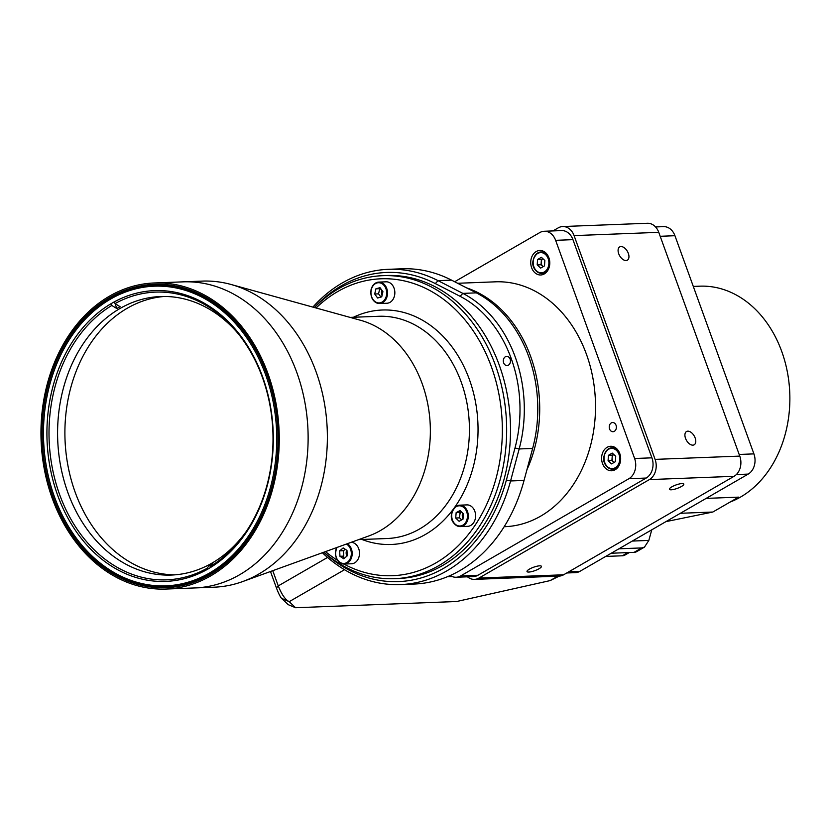 <?xml version="1.0" encoding="UTF-8"?>
<svg xmlns="http://www.w3.org/2000/svg" width="831" height="831" viewBox="0 0 831 831"><rect width="100%" height="100%" fill="white"/><g stroke="black" fill="none" stroke-linecap="round" stroke-linejoin="round"><path stroke-width="1.25" d="M210.555 573.743A150.858 117.306 -92.2 0 0 274.573 402.401A150.858 117.306 -92.2 0 0 154.857 285.241A150.858 117.306 -92.2 0 0 110.824 298.236A150.858 117.306 -92.2 0 0 46.806 469.588A150.858 117.306 -92.2 0 0 166.522 586.738A150.858 117.306 -92.2 0 0 210.555 573.743M109.941 297.415A151.782 118.023 87.8 0 1 267.011 374.251A151.782 118.023 87.8 0 1 210.285 574.605A151.782 118.023 87.8 0 1 53.215 497.769A151.782 118.023 87.8 0 1 109.941 297.415M242.579 581.596A153.153 119.093 -92.2 0 0 258.846 574.003A153.153 119.093 -92.2 0 0 326.479 418.377A153.153 119.093 -92.2 0 0 231.091 284.493L360.457 320.257A111.188 86.466 -92.2 0 1 429.71 417.453A111.188 86.466 -92.2 0 1 380.619 530.438A111.188 86.466 -92.2 0 1 368.798 535.953L242.579 581.596A153.153 119.093 -92.2 0 1 214.138 587.195L194.901 587.943A153.153 119.093 -92.2 0 0 239.608 574.751A153.153 119.093 -92.2 0 0 304.593 400.791A153.153 119.093 -92.2 0 0 183.059 281.854L154.192 282.976A153.153 119.093 -92.2 0 0 109.484 296.158A153.153 119.093 -92.2 0 0 44.49 470.117A153.153 119.093 -92.2 0 0 166.034 589.054A153.153 119.093 -92.2 0 0 210.742 575.862A153.153 119.093 -92.2 0 0 275.726 401.913A153.153 119.093 -92.2 0 0 154.192 282.976M208.207 568.871A145.498 113.141 -92.2 0 0 269.95 403.617A145.498 113.141 -92.2 0 0 154.493 290.621A145.498 113.141 -92.2 0 0 112.019 303.149A145.498 113.141 -92.2 0 0 50.276 468.414A145.498 113.141 -92.2 0 0 165.733 581.399A145.498 113.141 -92.2 0 0 208.207 568.871M54.514 497.021A149.944 116.6 -92.2 0 0 209.672 572.933A149.944 116.6 -92.2 0 0 265.712 374.999A149.944 116.6 -92.2 0 0 110.544 299.098A149.944 116.6 -92.2 0 0 54.514 497.021M266.938 374.604A150.858 117.306 87.8 0 1 166.522 586.738A150.858 117.306 87.8 0 1 54.441 497.374A150.858 117.306 87.8 0 1 154.857 285.241A150.858 117.306 87.8 0 1 266.938 374.604M314.45 307.532A151.626 117.909 87.8 0 1 338.581 288.721A151.626 117.909 87.8 0 1 382.842 275.663A151.626 117.909 87.8 0 1 503.16 393.406A151.626 117.909 87.8 0 1 438.82 565.631A151.626 117.909 87.8 0 1 394.559 578.688A151.626 117.909 87.8 0 1 323.913 552.189M343.878 564.052A148.562 115.519 -92.2 0 0 435.88 562.909A148.562 115.519 -92.2 0 0 491.401 366.793A148.562 115.519 -92.2 0 0 337.666 291.588A148.562 115.519 -92.2 0 0 316.081 307.989M325.503 551.607A148.562 115.519 -92.2 0 0 337.521 560.343M166.034 589.054L194.901 587.943A153.153 119.093 -92.2 0 0 239.608 574.751A153.153 119.093 -92.2 0 0 304.593 400.791A153.153 119.093 -92.2 0 0 183.059 281.854L202.307 281.107A153.153 119.093 -92.2 0 1 231.091 284.493M346.631 550.195A6.43 5.007 -92.2 0 0 346.839 556.188M381.824 290.154A6.43 5.007 -92.2 0 0 382.063 295.369M462.638 513.049A6.43 5.007 -92.2 0 0 463.012 518.876M120.069 306.681A140.429 109.204 -92.2 0 0 118.438 307.595A140.429 109.204 -92.2 0 0 116.828 308.55L111.811 305.465A143.971 111.946 -92.2 0 0 59.614 494.559A143.971 111.946 -92.2 0 0 206.981 568.362L209.661 564.976A140.429 109.204 -92.2 0 0 211.282 564.062A140.429 109.204 -92.2 0 0 212.892 563.106L210.212 566.493A143.971 111.946 -92.2 0 0 244.792 533.606A143.971 111.946 -92.2 0 0 237.001 332.171A143.971 111.946 -92.2 0 0 115.052 303.595L120.069 306.681M238.289 333.761A139.369 108.383 -92.2 0 0 160.622 296.522A139.369 108.383 -92.2 0 0 119.944 308.519A139.369 108.383 -92.2 0 0 60.798 466.825A139.369 108.383 -92.2 0 0 171.394 575.052A139.369 108.383 -92.2 0 0 212.082 563.054A139.369 108.383 -92.2 0 0 245.945 531.923M164.289 296.459A139.369 108.383 -92.2 0 0 127.257 308.239A139.369 108.383 -92.2 0 0 67.685 464.238A139.369 108.383 -92.2 0 0 175.05 574.834M115.052 303.595L114.398 301.819M209.661 564.976L210.212 566.493M207.345 569.37L206.981 568.362M111.811 305.465L111.157 303.658M116.828 308.55L114.834 303.045M620.986 246.558A7.656 4.456 60 0 0 619.687 246.921A7.656 4.456 60 0 0 619.137 254.774A7.656 4.456 60 0 0 626.044 260.55A7.656 4.456 60 0 0 627.343 260.186A7.656 4.456 60 0 0 627.904 252.333A7.656 4.456 60 0 0 620.986 246.558M687.808 431.164A7.656 4.456 60 0 0 686.51 431.528A7.656 4.456 60 0 0 685.959 439.381A7.656 4.456 60 0 0 692.877 445.156A7.656 4.456 60 0 0 694.176 444.793A7.656 4.456 60 0 0 694.726 436.94A7.656 4.456 60 0 0 687.808 431.164M671.791 486.873A7.656 1.828 160.1 0 0 669.402 489.293A7.656 1.828 160.1 0 0 673.941 489.386A7.656 1.828 160.1 0 0 681.42 486.499A7.656 1.828 160.1 0 0 683.809 484.078A7.656 1.828 160.1 0 0 679.27 483.974A7.656 1.828 160.1 0 0 671.791 486.873M529.409 569.131A7.656 1.828 160.1 0 0 527.02 571.551A7.656 1.828 160.1 0 0 531.56 571.645A7.656 1.828 160.1 0 0 539.039 568.757A7.656 1.828 160.1 0 0 541.428 566.337A7.656 1.828 160.1 0 0 536.888 566.243A7.656 1.828 160.1 0 0 529.409 569.131M467.469 576.818A15.311 11.914 -92.2 0 0 474.47 579.384A15.311 11.914 -92.2 0 0 478.936 578.064L649.364 479.591A15.311 11.914 -92.2 0 0 655.088 459.377L739.767 456.105A15.311 11.914 87.8 0 1 734.043 476.319L563.615 574.782A15.311 11.914 87.8 0 1 559.149 576.101L474.47 579.384M562.712 226.541L647.391 223.269A15.311 11.914 87.8 0 1 658.765 232.337L574.086 235.609A15.311 11.914 -92.2 0 0 562.712 226.541A15.311 11.914 -92.2 0 0 558.245 227.86L552.947 230.914M739.767 456.105L658.765 232.337M574.086 235.609L655.088 459.377M730.106 502.049A110.274 85.749 -92.2 0 0 740.535 497.063A110.274 85.749 -92.2 0 0 787.331 371.81A110.274 85.749 -92.2 0 0 699.827 286.176L693.303 286.425M680.371 513.288L712.832 512.031L738.614 497.135L706.153 498.392M665.932 521.629L712.832 512.031M618.898 548.803L641.74 547.92L644.461 547.12L648.834 540.42L651.577 530.51A15.311 11.914 87.8 0 1 651.93 529.721M644.461 547.12L636.671 551.628A15.311 8.912 -120 0 1 634.063 552.355L611.232 553.238M568.882 571.749L579.924 571.323A15.311 11.914 87.8 0 1 575.457 572.642L566.752 572.975M579.924 571.323L748.191 474.096L736.339 474.553M739.175 454.453L753.914 453.882A15.311 11.914 87.8 0 1 748.191 474.096M753.914 453.882L674.938 235.713L660.198 236.284M655.555 226.946L663.564 226.634A15.311 11.914 87.8 0 1 674.938 235.713M614.327 431.32A4.591 3.573 -92.2 0 0 616.28 426.095A4.591 3.573 -92.2 0 0 612.634 422.532A4.591 3.573 -92.2 0 0 611.294 422.927A4.591 3.573 -92.2 0 0 609.341 428.142A4.591 3.573 -92.2 0 0 612.987 431.715A4.591 3.573 -92.2 0 0 614.327 431.32M466.648 287.89A122.521 95.274 87.8 0 1 526.916 469.775M457.663 283.278L495.453 281.823A122.521 95.274 87.8 0 1 592.69 376.973A122.521 95.274 87.8 0 1 540.69 516.134A122.521 95.274 87.8 0 1 504.926 526.688L504.168 526.719M544.305 273.918A12.257 9.525 -92.2 0 0 549.509 259.999A12.257 9.525 -92.2 0 0 539.786 250.484A12.257 9.525 -92.2 0 0 536.213 251.544A12.257 9.525 -92.2 0 0 531.009 265.463A12.257 9.525 -92.2 0 0 540.732 274.978A12.257 9.525 -92.2 0 0 544.305 273.918M615.189 469.712A12.257 9.525 -92.2 0 0 620.383 455.793A12.257 9.525 -92.2 0 0 610.66 446.278A12.257 9.525 -92.2 0 0 607.087 447.338A12.257 9.525 -92.2 0 0 601.883 461.257A12.257 9.525 -92.2 0 0 611.606 470.772A12.257 9.525 -92.2 0 0 615.189 469.712M614.95 447.4A12.257 9.525 -92.2 0 0 614.099 448.065M614.898 468.726A12.257 9.525 -92.2 0 0 615.792 469.328M544.066 251.606A12.257 9.525 -92.2 0 0 543.214 252.271M544.014 272.932A12.257 9.525 -92.2 0 0 544.918 273.534M450.225 575.509A15.311 11.914 -92.2 0 0 456.136 577.254A15.311 11.914 -92.2 0 0 460.613 575.935L628.88 478.718A15.311 11.914 -92.2 0 0 634.604 458.494L555.627 240.325A15.311 11.914 -92.2 0 0 544.243 231.257A15.311 11.914 -92.2 0 0 539.776 232.576L454.671 281.74M544.243 231.257L561.569 230.582A15.311 11.914 87.8 0 1 572.943 239.65L555.627 240.325M634.604 458.494L651.92 457.829L572.943 239.65M651.92 457.829A15.311 11.914 87.8 0 1 646.196 478.043L628.88 478.718M460.613 575.935L477.929 575.26L646.196 478.043M477.929 575.26A15.311 11.914 87.8 0 1 473.462 576.579L456.136 577.254M537.875 252.894A10.72 8.341 87.8 0 1 541.002 251.97A10.72 8.341 87.8 0 1 549.509 260.3A10.72 8.341 87.8 0 1 544.959 272.475A10.72 8.341 87.8 0 1 541.833 273.399A10.72 8.341 87.8 0 1 533.346 265.203A10.72 8.341 87.8 0 1 537.688 253.008M543.131 266.678L541.054 264.767L537.2 264.912L540.669 268.101L544.492 265.889L544.856 260.487L541.386 257.298L537.564 259.511L541.407 259.365L542.768 258.576M537.2 264.912L537.564 259.511M541.054 264.767L541.407 259.365M542.82 258.618A4.706 3.656 -92.2 0 0 543.162 266.658M608.749 448.688A10.72 8.341 87.8 0 1 611.876 447.764A10.72 8.341 87.8 0 1 620.383 456.094A10.72 8.341 87.8 0 1 615.833 468.269A10.72 8.341 87.8 0 1 612.707 469.193A10.72 8.341 87.8 0 1 604.22 460.997A10.72 8.341 87.8 0 1 608.562 448.802M614.016 462.472L611.928 460.561L608.084 460.706L611.543 463.895L615.376 461.683L615.729 456.292L612.26 453.092L608.437 455.305L612.291 455.159L613.652 454.37M608.084 460.706L608.437 455.305M611.928 460.561L612.291 455.159M613.693 454.412A4.706 3.656 -92.2 0 0 614.036 462.462M400.563 584.577L414.035 584.058A157.755 122.666 -92.2 0 0 460.083 570.482A157.755 122.666 -92.2 0 0 524.049 480.443L532.64 448.439A122.521 95.274 -92.2 0 0 476.319 292.865L451.545 280.14A157.755 122.666 -92.2 0 0 401.84 268.797L388.378 269.317A157.755 122.666 87.8 0 1 438.072 280.66L462.846 293.385A122.521 95.274 87.8 0 1 519.167 448.958L510.577 480.962A157.755 122.666 87.8 0 1 446.611 571.001A157.755 122.666 87.8 0 1 400.563 584.577A157.755 122.666 87.8 0 1 322.386 552.74M312.882 307.106A157.755 122.666 87.8 0 1 342.33 282.904A157.755 122.666 87.8 0 1 388.378 269.317M508.406 365.162A4.591 3.573 -92.2 0 0 510.348 359.937A4.591 3.573 -92.2 0 0 506.702 356.374A4.591 3.573 -92.2 0 0 505.362 356.769A4.591 3.573 -92.2 0 0 503.409 361.984A4.591 3.573 -92.2 0 0 507.066 365.557A4.591 3.573 -92.2 0 0 508.406 365.162M323.83 552.22A154.691 120.287 -92.2 0 0 443.681 568.279A154.691 120.287 -92.2 0 0 506.401 479.996L514.991 447.992A119.467 92.895 -92.2 0 0 460.083 296.303L435.299 283.579A154.691 120.287 -92.2 0 0 341.416 285.771A154.691 120.287 -92.2 0 0 314.367 307.512M396.48 578.594A151.626 117.909 -92.2 0 0 442.663 565.475A151.626 117.909 -92.2 0 0 506.775 392.055A151.626 117.909 -92.2 0 0 384.763 275.612M467.676 526.324A10.72 8.341 -92.2 0 0 470.647 525.493A10.72 8.341 -92.2 0 0 475.384 513.34A10.72 8.341 -92.2 0 0 466.856 504.895L459.543 505.175A10.72 8.341 87.8 0 1 468.071 513.62A10.72 8.341 87.8 0 1 463.334 525.774A10.72 8.341 87.8 0 1 460.364 526.605A10.72 8.341 87.8 0 1 451.835 518.17A10.72 8.341 87.8 0 1 456.572 506.006A10.72 8.341 87.8 0 1 459.543 505.175L456.468 506.037C445.478 516.913 454.453 526.532 460.364 526.605L467.676 526.324M461.672 519.905L459.553 517.858L455.7 518.014L459.117 521.297L462.981 519.188L463.428 513.807L460.021 510.525L456.157 512.623L461.309 511.761M461.361 511.813A4.706 3.656 -92.2 0 0 459.782 515.168L460 512.478M455.7 518.014L456.157 512.623M459.553 517.858L459.782 515.168M371.197 289.583A10.72 8.341 87.8 0 1 378.78 282.104C374.916 282.498 372.34 285.002 371.062 289.624C370.231 297.862 373.088 302.494 379.611 303.523L386.924 303.242A10.72 8.341 -92.2 0 0 394.507 295.763A10.72 8.341 -92.2 0 0 386.093 281.813L378.78 282.104A10.72 8.341 87.8 0 1 387.194 296.044A10.72 8.341 87.8 0 1 379.611 303.523A10.72 8.341 87.8 0 1 371.166 289.728M374.708 293.997L377.617 298.007L381.73 296.833L382.925 291.66L380.006 287.651L375.903 288.824L374.708 293.997L378.552 293.852L379.154 291.255L379.746 288.669L375.903 288.824M379.746 288.669L380.577 288.44M380.723 288.637A4.706 3.656 -92.2 0 0 379.154 291.255M380.899 297.072L378.552 293.852M347.358 543.703A10.72 8.341 87.8 0 1 352.167 552.844A10.72 8.341 87.8 0 1 344.252 564.052L351.565 563.761A10.72 8.341 -92.2 0 0 359.48 552.563A10.72 8.341 -92.2 0 0 351.16 542.331M343.224 556.147A10.72 8.341 -92.2 0 0 344.055 558.505M339.941 556.271L343.733 558.775L347.244 555.846L346.974 550.423L343.182 547.92L339.671 550.849L339.941 556.271L343.795 556.126L343.515 550.704L339.671 550.849M345.229 549.27L343.515 550.704M272.755 570.689L278.26 585.907C281.667 594.487 285.324 599.743 289.209 601.675L281.522 598.32C280.109 596.637 278.416 593.199 276.453 587.984L270.48 571.51M344.522 569.713L289.209 601.675L295.587 607.731L288.222 604.677L281.522 598.32M629.337 552.532L624.964 555.056A15.311 8.912 -120 0 1 622.367 555.783L627.893 552.584M605.706 556.427L622.367 555.783M452.168 576.548L448.595 576.683A15.311 8.912 -120 0 1 447.587 576.652M295.587 607.731L456.676 601.509L550.164 580.589L559.284 576.101M358.701 539.61L387.225 538.509A111.188 86.466 -92.2 0 0 419.676 528.932A111.188 86.466 -92.2 0 0 466.866 402.64A111.188 86.466 -92.2 0 0 378.624 316.289L350.1 317.39M353.404 317.265A117.316 91.223 87.8 0 1 461.828 362.409A117.316 91.223 87.8 0 1 454.515 507.533M452.968 509.642A117.316 91.223 87.8 0 1 425.555 534.375A117.316 91.223 87.8 0 1 361.994 539.475M478.936 578.064L563.615 574.782M734.043 476.319L649.364 479.591M634.063 552.355L641.74 547.92M632.298 541.064L648.834 540.42M537.688 253.476A10.107 7.863 -92.2 0 0 533.907 266.813A10.107 7.863 -92.2 0 0 544.367 271.934A10.107 7.863 -92.2 0 0 548.148 258.586A10.107 7.863 -92.2 0 0 537.688 253.476M608.562 449.27A10.107 7.863 -92.2 0 0 604.791 462.607A10.107 7.863 -92.2 0 0 615.252 467.728A10.107 7.863 -92.2 0 0 619.022 454.38A10.107 7.863 -92.2 0 0 608.562 449.27M451.545 280.14L438.072 280.66L435.299 283.579M506.401 479.996L510.577 480.962L524.049 480.443M532.64 448.439L519.167 448.958L514.991 447.992M476.319 292.865L462.846 293.385L460.083 296.303M456.385 506.588A10.107 7.863 -92.2 0 0 452.376 519.822A10.107 7.863 -92.2 0 0 462.753 525.223A10.107 7.863 -92.2 0 0 466.762 512A10.107 7.863 -92.2 0 0 456.385 506.588M371.27 289.78A10.107 7.863 -92.2 0 0 376.588 302.463A10.107 7.863 -92.2 0 0 386.353 295.878A10.107 7.863 -92.2 0 0 381.034 283.194A10.107 7.863 -92.2 0 0 371.27 289.78M336.597 547.598L335.381 553.82C336.191 560.239 339.152 563.647 344.252 564.052A10.72 8.341 87.8 0 1 335.516 553.82A10.72 8.341 87.8 0 1 336.732 547.546M336.981 547.463A10.107 7.863 -92.2 0 0 335.61 553.81A10.107 7.863 -92.2 0 0 343.972 563.439A10.107 7.863 -92.2 0 0 351.305 552.895A10.107 7.863 -92.2 0 0 346.402 544.056M327.549 557.435L278.26 585.907L276.453 587.984M450.412 575.634L448.595 576.683M550.164 580.589L557.84 576.153M398.402 578.532L394.559 578.688M386.685 275.508L382.842 275.663M541.833 273.399C535.829 273.357 527.124 263.635 537.771 252.925L541.002 251.97M612.707 469.193C606.713 469.151 597.998 459.429 608.645 448.719L611.876 447.764"/></g></svg>
